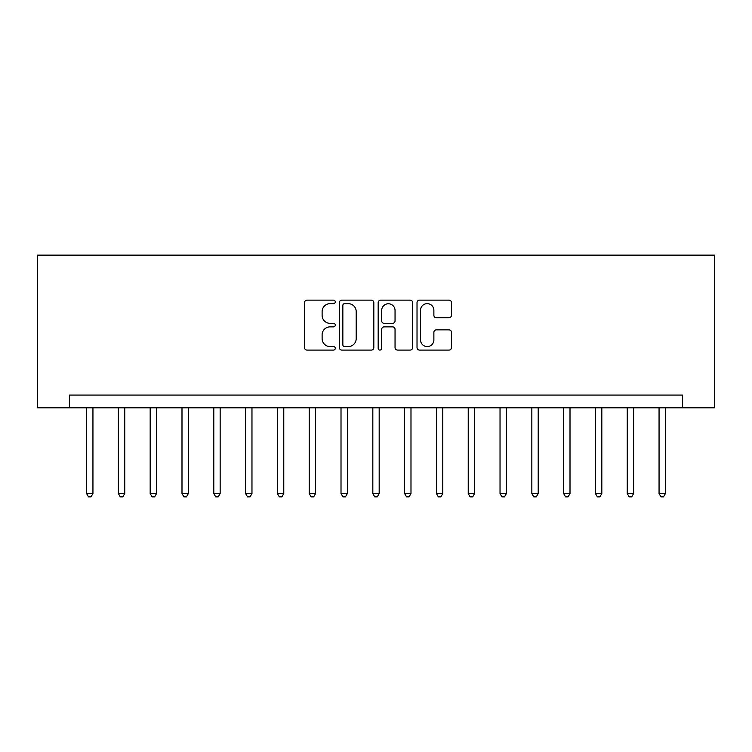 <?xml version="1.0" encoding="UTF-8"?>
<svg xmlns="http://www.w3.org/2000/svg" width="752" height="752" viewBox="0 0 752 752"><rect width="100%" height="100%" fill="white"/><g stroke="black" fill="none" stroke-linecap="round" stroke-linejoin="round"><path stroke-width="1.13" d="M335.289 301.89A1.748 1.748 0 0 0 333.54 300.142L307.004 300.142A2.5 2.5 0 0 0 304.513 302.633L304.513 347.593A2.5 2.5 0 0 0 307.004 350.084L333.54 350.084A1.748 1.748 0 0 0 335.289 348.336A1.748 1.748 0 0 0 333.54 346.587L330.109 346.587A7.99 7.99 0 0 1 322.119 338.597L322.119 334.856A7.99 7.99 0 0 1 330.109 326.857L333.54 326.857A1.748 1.748 0 0 0 335.289 325.108A1.748 1.748 0 0 0 333.54 323.36L330.109 323.36A7.99 7.99 0 0 1 322.119 315.37L322.119 311.629A7.99 7.99 0 0 1 330.109 303.639L333.54 303.639A1.748 1.748 0 0 0 335.289 301.89M448.991 317.748A2.5 2.5 0 0 0 451.482 315.248L451.482 302.633A2.5 2.5 0 0 0 448.991 300.142L419.522 300.142A2.5 2.5 0 0 0 417.022 302.633L417.022 347.593A2.5 2.5 0 0 0 419.522 350.084L448.991 350.084A2.5 2.5 0 0 0 451.482 347.593L451.482 332.356A2.5 2.5 0 0 0 448.991 329.855L436.376 329.855A2.5 2.5 0 0 0 433.876 332.356L433.876 339.913A6.683 6.683 0 0 1 427.202 346.587A6.683 6.683 0 0 1 420.518 339.913L420.518 310.313A6.683 6.683 0 0 1 427.202 303.639A6.683 6.683 0 0 1 433.876 310.313L433.876 315.248A2.5 2.5 0 0 0 436.376 317.748L448.991 317.748M682.6 407.8L714.4 407.8L714.4 255.144L37.6 255.144L37.6 407.8L682.6 407.8L682.6 395.082L69.4 395.082L69.4 407.8M373.819 302.633A2.5 2.5 0 0 0 371.319 300.142L341.85 300.142A2.5 2.5 0 0 0 339.349 302.633L339.349 347.593A2.5 2.5 0 0 0 341.85 350.084L371.319 350.084A2.5 2.5 0 0 0 373.819 347.593L373.819 302.633M380.681 300.142L410.15 300.142A2.5 2.5 0 0 1 412.651 302.633L412.651 347.593A2.5 2.5 0 0 1 410.15 350.084L397.545 350.084A2.5 2.5 0 0 1 395.044 347.593L395.044 329.357A2.5 2.5 0 0 0 392.544 326.857L384.178 326.857A2.5 2.5 0 0 0 381.678 329.357L381.678 348.336A1.748 1.748 0 0 1 379.929 350.084A1.748 1.748 0 0 1 378.181 348.336L378.181 302.633A2.5 2.5 0 0 1 380.681 300.142M344.595 303.639A1.748 1.748 0 0 0 342.846 305.387L342.846 344.839A1.748 1.748 0 0 0 344.595 346.587L348.214 346.587A7.99 7.99 0 0 0 356.204 338.597L356.204 311.629A7.99 7.99 0 0 0 348.214 303.639L344.595 303.639M395.044 310.444A6.683 6.683 0 0 0 388.361 303.761A6.683 6.683 0 0 0 381.678 310.444L381.678 320.869A2.5 2.5 0 0 0 384.178 323.36L392.544 323.36A2.5 2.5 0 0 0 395.044 320.869L395.044 310.444M86.583 407.8L86.583 493.547L92.938 493.547L92.938 407.8M92.938 493.547L91.03 496.856L88.492 496.856L86.583 493.547M118.384 407.8L118.384 493.547L124.747 493.547L124.747 407.8M124.747 493.547L122.839 496.856L120.292 496.856L118.384 493.547M150.184 407.8L150.184 493.547L156.548 493.547L156.548 407.8M156.548 493.547L154.639 496.856L152.092 496.856L150.184 493.547M181.993 407.8L181.993 493.547L188.357 493.547L188.357 407.8M188.357 493.547L186.449 496.856L183.902 496.856L181.993 493.547M213.794 407.8L213.794 493.547L220.157 493.547L220.157 407.8M220.157 493.547L218.249 496.856L215.702 496.856L213.794 493.547M245.603 407.8L245.603 493.547L251.967 493.547L251.967 407.8M251.967 493.547L250.059 496.856L247.511 496.856L245.603 493.547M277.403 407.8L277.403 493.547L283.767 493.547L283.767 407.8M283.767 493.547L281.859 496.856L279.312 496.856L277.403 493.547M309.213 407.8L309.213 493.547L315.567 493.547L315.567 407.8M315.567 493.547L313.659 496.856L311.121 496.856L309.213 493.547M341.013 407.8L341.013 493.547L347.377 493.547L347.377 407.8M347.377 493.547L345.469 496.856L342.921 496.856L341.013 493.547M372.823 407.8L372.823 493.547L379.177 493.547L379.177 407.8M379.177 493.547L377.269 496.856L374.731 496.856L372.823 493.547M404.623 407.8L404.623 493.547L410.987 493.547L410.987 407.8M410.987 493.547L409.079 496.856L406.531 496.856L404.623 493.547M436.433 407.8L436.433 493.547L442.787 493.547L442.787 407.8M442.787 493.547L440.879 496.856L438.341 496.856L436.433 493.547M468.233 407.8L468.233 493.547L474.597 493.547L474.597 407.8M474.597 493.547L472.688 496.856L470.141 496.856L468.233 493.547M500.033 407.8L500.033 493.547L506.397 493.547L506.397 407.8M506.397 493.547L504.489 496.856L501.941 496.856L500.033 493.547M531.843 407.8L531.843 493.547L538.206 493.547L538.206 407.8M538.206 493.547L536.298 496.856L533.751 496.856L531.843 493.547M563.643 407.8L563.643 493.547L570.007 493.547L570.007 407.8M570.007 493.547L568.098 496.856L565.551 496.856L563.643 493.547M595.452 407.8L595.452 493.547L601.816 493.547L601.816 407.8M601.816 493.547L599.908 496.856L597.361 496.856L595.452 493.547M627.253 407.8L627.253 493.547L633.616 493.547L633.616 407.8M633.616 493.547L631.708 496.856L629.161 496.856L627.253 493.547M659.062 407.8L659.062 493.547L665.417 493.547L665.417 407.8M665.417 493.547L663.508 496.856L660.97 496.856L659.062 493.547"/></g></svg>
